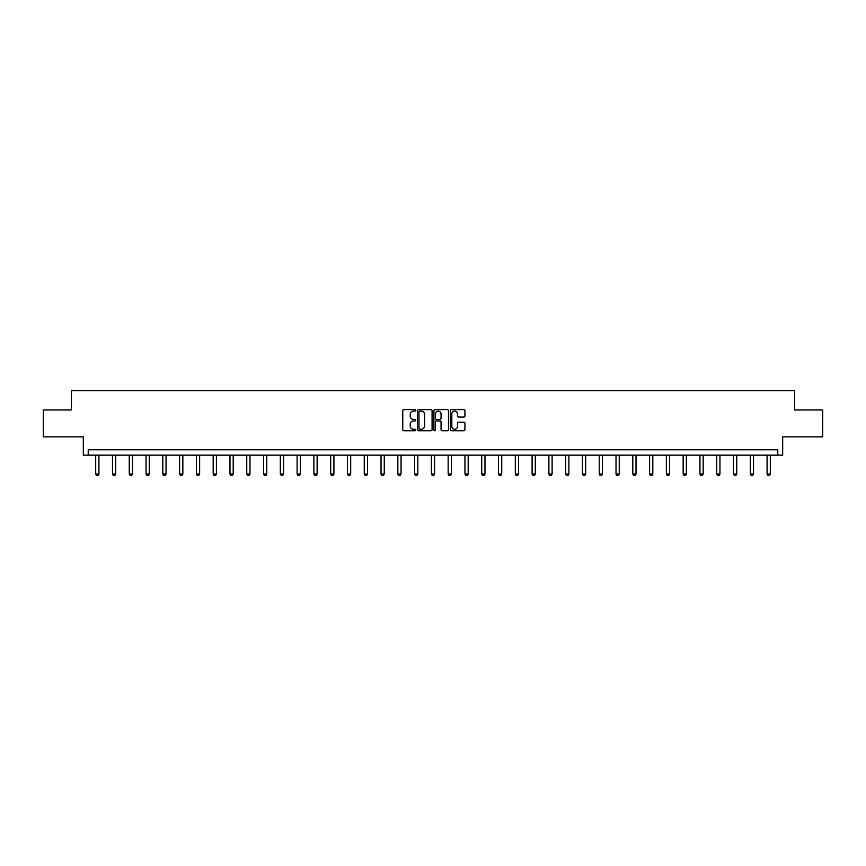 <?xml version="1.0" encoding="UTF-8"?>
<svg xmlns="http://www.w3.org/2000/svg" width="866" height="866" viewBox="0 0 866 866"><rect width="100%" height="100%" fill="white"/><g stroke="black" fill="none" stroke-linecap="round" stroke-linejoin="round"><path stroke-width="1.3" d="M415.788 410.365A0.736 0.736 0 0 0 415.041 409.629L403.827 409.629A1.061 1.061 0 0 0 402.766 410.679L402.766 429.688A1.061 1.061 0 0 0 403.827 430.748L415.041 430.748A0.736 0.736 0 0 0 415.788 430.012A0.736 0.736 0 0 0 415.041 429.265L413.591 429.265A3.377 3.377 0 0 1 410.213 425.888L410.213 424.308A3.377 3.377 0 0 1 413.591 420.93L415.041 420.93A0.736 0.736 0 0 0 415.788 420.183A0.736 0.736 0 0 0 415.041 419.447L413.591 419.447A3.377 3.377 0 0 1 410.213 416.07L410.213 414.478A3.377 3.377 0 0 1 413.591 411.101L415.041 411.101A0.736 0.736 0 0 0 415.788 410.365M43.3 409.964L43.3 436.865L83.32 436.865L83.32 455.148L782.68 455.148L782.68 436.865L822.7 436.865L822.7 409.964L794.566 409.964L794.566 390.598L71.434 390.598L71.434 409.964L43.3 409.964M463.862 417.066A1.061 1.061 0 0 0 464.923 416.016L464.923 410.679A1.061 1.061 0 0 0 463.862 409.629L451.403 409.629A1.061 1.061 0 0 0 450.342 410.679L450.342 429.688A1.061 1.061 0 0 0 451.403 430.748L463.862 430.748A1.061 1.061 0 0 0 464.923 429.688L464.923 423.247A1.061 1.061 0 0 0 463.862 422.197L458.536 422.197A1.061 1.061 0 0 0 457.475 423.247L457.475 426.44A2.825 2.825 0 0 1 454.65 429.265A2.825 2.825 0 0 1 451.825 426.44L451.825 413.926A2.825 2.825 0 0 1 454.65 411.101A2.825 2.825 0 0 1 457.475 413.926L457.475 416.016A1.061 1.061 0 0 0 458.536 417.066L463.862 417.066M777.776 455.148L777.776 449.779L88.224 449.779L88.224 455.148M432.08 410.679A1.061 1.061 0 0 0 431.019 409.629L418.559 409.629A1.061 1.061 0 0 0 417.499 410.679L417.499 429.688A1.061 1.061 0 0 0 418.559 430.748L431.019 430.748A1.061 1.061 0 0 0 432.08 429.688L432.08 410.679M434.981 409.629L447.441 409.629A1.061 1.061 0 0 1 448.501 410.679L448.501 429.688A1.061 1.061 0 0 1 447.441 430.748L442.104 430.748A1.061 1.061 0 0 1 441.054 429.688L441.054 421.98A1.061 1.061 0 0 0 439.993 420.93L436.464 420.93A1.061 1.061 0 0 0 435.403 421.98L435.403 430.012A0.736 0.736 0 0 1 434.667 430.748A0.736 0.736 0 0 1 433.92 430.012L433.92 410.679A1.061 1.061 0 0 1 434.981 409.629M419.718 411.101A0.736 0.736 0 0 0 418.982 411.848L418.982 428.529A0.736 0.736 0 0 0 419.718 429.265L421.255 429.265A3.377 3.377 0 0 0 424.632 425.888L424.632 414.478A3.377 3.377 0 0 0 421.255 411.101L419.718 411.101M441.054 413.98A2.825 2.825 0 0 0 438.228 411.155A2.825 2.825 0 0 0 435.403 413.98L435.403 418.386A1.061 1.061 0 0 0 436.464 419.447L439.993 419.447A1.061 1.061 0 0 0 441.054 418.386L441.054 413.98M95.693 455.148L95.693 474.005L98.93 474.005L98.93 455.148M98.93 474.005L98.118 475.402L96.505 475.402L95.693 474.005M112.483 455.148L112.483 474.005L115.708 474.005L115.708 455.148M115.708 474.005L114.907 475.402L113.284 475.402L112.483 474.005M129.261 455.148L129.261 474.005L132.498 474.005L132.498 455.148M132.498 474.005L131.686 475.402L130.073 475.402L129.261 474.005M146.051 455.148L146.051 474.005L149.277 474.005L149.277 455.148M149.277 474.005L148.476 475.402L146.863 475.402L146.051 474.005M162.84 455.148L162.84 474.005L166.066 474.005L166.066 455.148M166.066 474.005L165.254 475.402L163.642 475.402L162.84 474.005M179.619 455.148L179.619 474.005L182.845 474.005L182.845 455.148M182.845 474.005L182.044 475.402L180.431 475.402L179.619 474.005M196.409 455.148L196.409 474.005L199.635 474.005L199.635 455.148M199.635 474.005L198.823 475.402L197.21 475.402L196.409 474.005M213.188 455.148L213.188 474.005L216.413 474.005L216.413 455.148M216.413 474.005L215.612 475.402L213.999 475.402L213.188 474.005M229.977 455.148L229.977 474.005L233.203 474.005L233.203 455.148M233.203 474.005L232.391 475.402L230.778 475.402L229.977 474.005M246.756 455.148L246.756 474.005L249.982 474.005L249.982 455.148M249.982 474.005L249.181 475.402L247.568 475.402L246.756 474.005M263.545 455.148L263.545 474.005L266.771 474.005L266.771 455.148M266.771 474.005L265.959 475.402L264.346 475.402L263.545 474.005M280.324 455.148L280.324 474.005L283.55 474.005L283.55 455.148M283.55 474.005L282.749 475.402L281.136 475.402L280.324 474.005M297.114 455.148L297.114 474.005L300.34 474.005L300.34 455.148M300.34 474.005L299.528 475.402L297.915 475.402L297.114 474.005M313.893 455.148L313.893 474.005L317.118 474.005L317.118 455.148M317.118 474.005L316.317 475.402L314.704 475.402L313.893 474.005M330.682 455.148L330.682 474.005L333.908 474.005L333.908 455.148M333.908 474.005L333.096 475.402L331.483 475.402L330.682 474.005M347.461 455.148L347.461 474.005L350.687 474.005L350.687 455.148M350.687 474.005L349.886 475.402L348.273 475.402L347.461 474.005M364.25 455.148L364.25 474.005L367.476 474.005L367.476 455.148M367.476 474.005L366.664 475.402L365.051 475.402L364.25 474.005M381.029 455.148L381.029 474.005L384.266 474.005L384.266 455.148M384.266 474.005L383.454 475.402L381.841 475.402L381.029 474.005M397.819 455.148L397.819 474.005L401.045 474.005L401.045 455.148M401.045 474.005L400.233 475.402L398.62 475.402L397.819 474.005M414.598 455.148L414.598 474.005L417.834 474.005L417.834 455.148M417.834 474.005L417.022 475.402L415.409 475.402L414.598 474.005M431.387 455.148L431.387 474.005L434.613 474.005L434.613 455.148M434.613 474.005L433.812 475.402L432.188 475.402L431.387 474.005M448.166 455.148L448.166 474.005L451.403 474.005L451.403 455.148M451.403 474.005L450.591 475.402L448.978 475.402L448.166 474.005M464.955 455.148L464.955 474.005L468.181 474.005L468.181 455.148M468.181 474.005L467.38 475.402L465.767 475.402L464.955 474.005M481.734 455.148L481.734 474.005L484.971 474.005L484.971 455.148M484.971 474.005L484.159 475.402L482.546 475.402L481.734 474.005M498.524 455.148L498.524 474.005L501.75 474.005L501.75 455.148M501.75 474.005L500.949 475.402L499.336 475.402L498.524 474.005M515.313 455.148L515.313 474.005L518.539 474.005L518.539 455.148M518.539 474.005L517.727 475.402L516.114 475.402L515.313 474.005M532.092 455.148L532.092 474.005L535.318 474.005L535.318 455.148M535.318 474.005L534.517 475.402L532.904 475.402L532.092 474.005M548.882 455.148L548.882 474.005L552.107 474.005L552.107 455.148M552.107 474.005L551.296 475.402L549.683 475.402L548.882 474.005M565.66 455.148L565.66 474.005L568.886 474.005L568.886 455.148M568.886 474.005L568.085 475.402L566.472 475.402L565.66 474.005M582.45 455.148L582.45 474.005L585.676 474.005L585.676 455.148M585.676 474.005L584.864 475.402L583.251 475.402L582.45 474.005M599.229 455.148L599.229 474.005L602.455 474.005L602.455 455.148M602.455 474.005L601.654 475.402L600.041 475.402L599.229 474.005M616.018 455.148L616.018 474.005L619.244 474.005L619.244 455.148M619.244 474.005L618.432 475.402L616.819 475.402L616.018 474.005M632.797 455.148L632.797 474.005L636.023 474.005L636.023 455.148M636.023 474.005L635.222 475.402L633.609 475.402L632.797 474.005M649.587 455.148L649.587 474.005L652.812 474.005L652.812 455.148M652.812 474.005L652.001 475.402L650.388 475.402L649.587 474.005M666.365 455.148L666.365 474.005L669.591 474.005L669.591 455.148M669.591 474.005L668.79 475.402L667.177 475.402L666.365 474.005M683.155 455.148L683.155 474.005L686.381 474.005L686.381 455.148M686.381 474.005L685.569 475.402L683.956 475.402L683.155 474.005M699.934 455.148L699.934 474.005L703.16 474.005L703.16 455.148M703.16 474.005L702.358 475.402L700.746 475.402L699.934 474.005M716.723 455.148L716.723 474.005L719.949 474.005L719.949 455.148M719.949 474.005L719.137 475.402L717.524 475.402L716.723 474.005M733.502 455.148L733.502 474.005L736.739 474.005L736.739 455.148M736.739 474.005L735.927 475.402L734.314 475.402L733.502 474.005M750.292 455.148L750.292 474.005L753.517 474.005L753.517 455.148M753.517 474.005L752.716 475.402L751.093 475.402L750.292 474.005M767.07 455.148L767.07 474.005L770.307 474.005L770.307 455.148M770.307 474.005L769.495 475.402L767.882 475.402L767.07 474.005"/></g></svg>
